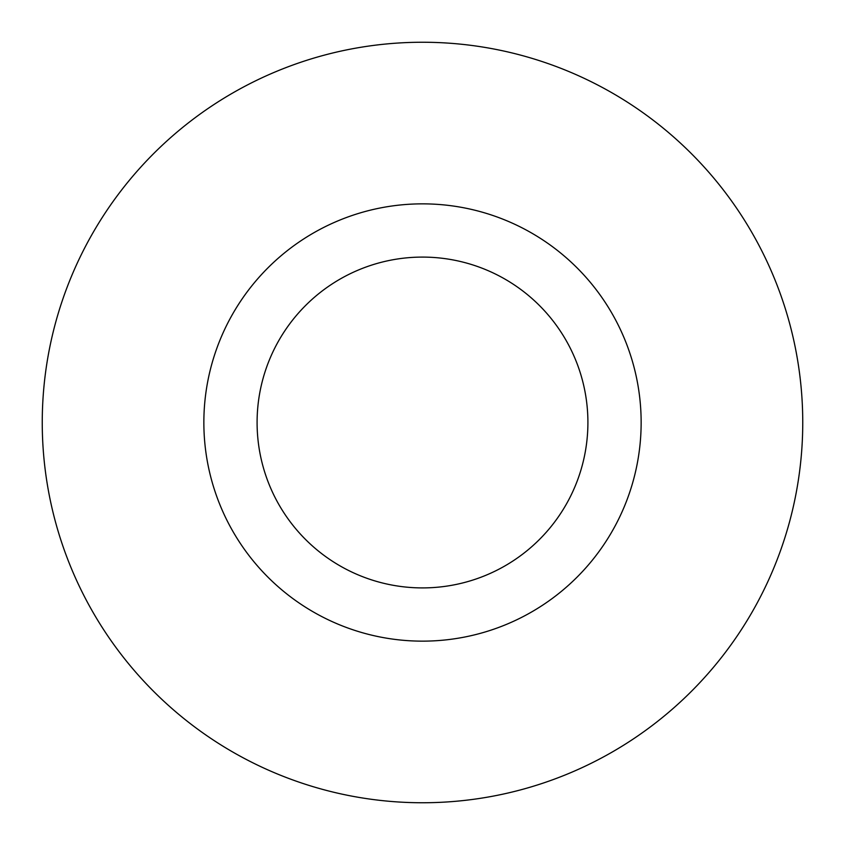 <?xml version="1.0" encoding="UTF-8"?>
<svg xmlns="http://www.w3.org/2000/svg" width="845" height="845" viewBox="0 0 845 845"><rect width="100%" height="100%" fill="white"/><g stroke="black" fill="none" stroke-linecap="round" stroke-linejoin="round"><path stroke-width="1.27" d="M802.75 422.5A380.25 380.25 0 0 0 422.5 42.25A380.25 380.25 0 0 0 42.25 422.5A380.25 380.25 0 0 0 422.5 802.75A380.25 380.25 0 0 0 802.75 422.5M641.144 422.5A218.644 218.644 0 0 0 422.5 203.856A218.644 218.644 0 0 0 203.856 422.5A218.644 218.644 0 0 0 422.5 641.144A218.644 218.644 0 0 0 641.144 422.5M257.091 422.5A165.409 165.409 0 0 1 422.5 257.091A165.409 165.409 0 0 1 587.909 422.5A165.409 165.409 0 0 1 422.5 587.909A165.409 165.409 0 0 1 257.091 422.5"/></g></svg>
